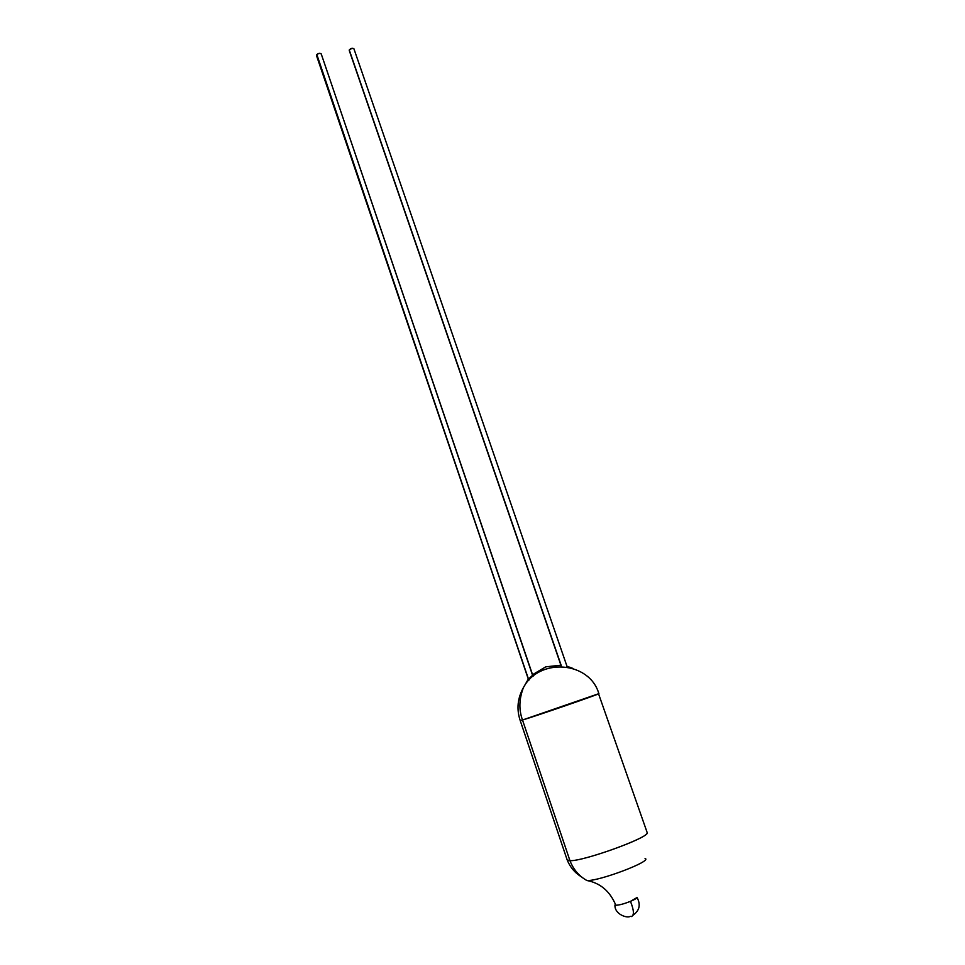 <?xml version="1.0" encoding="UTF-8"?>
<svg xmlns="http://www.w3.org/2000/svg" width="965" height="965" viewBox="0 0 965 965"><rect width="100%" height="100%" fill="white"/><g stroke="black" fill="none" stroke-linecap="round" stroke-linejoin="round"><path stroke-width="1.45" d="M349.258 49.975L561.099 665.15L349.258 49.975L352.092 48.298L353.926 48.781C352.442 47.9 350.886 48.286 349.258 49.975M528.301 679.058L316.822 54.486L319.294 53.328L321.212 53.871L532.415 674.812M532.439 675.223L531.968 675.85L532.596 674.837L321.2 53.859C319.668 52.918 318.088 53.316 316.472 55.017L528.313 679.095M531.968 675.85L528.494 679.107L523.525 687.394C517.517 698.141 516.408 709.203 520.219 720.578L567.167 859.912L569.953 860.696L522.499 720.011L520.219 720.578L522.499 720.011C518.724 709.649 519.061 698.769 523.525 687.394L528.313 679.083M633.064 915.206C639.59 910.538 640.905 904.615 636.997 897.426C636.791 898.306 634.62 899.609 630.471 901.358C634.077 910.441 634.343 915.52 631.255 916.593C634.343 915.52 634.077 910.441 630.471 901.358C624.017 903.879 619.144 905.182 615.827 905.242C610.025 891.31 600.387 883.059 586.889 880.502C598.71 881.503 653.112 860.828 645.066 858.452M636.972 897.559L630.471 901.358C624.017 903.879 619.144 905.182 615.827 905.242L614.97 904.965C614.283 914.205 627.262 918.62 630.338 916.328M615.827 905.242C610.025 891.31 600.387 883.059 586.889 880.502C579.084 876.16 573.451 869.549 569.953 860.696C573.451 869.549 579.084 876.16 586.889 880.502C598.614 881.503 652.678 861.009 645.139 858.488M545.756 666.851L532.547 674.692L545.756 666.851L561.099 665.15M566.817 666.212L572.969 668.431M598.855 693.654C589.651 661.327 539.435 657.37 523.525 687.394C519.061 698.769 518.724 709.649 522.499 720.011L598.855 693.654C601.617 693.389 534.694 716.5 522.499 720.011L569.953 860.696C583.813 861.407 651.496 836.643 647.153 832.53L598.517 693.69M647.069 833.181C646.321 838.718 582.872 861.395 569.953 860.696M316.46 55.463L528.494 679.107L531.317 676.61M561.582 666.538L561.22 665.5L561.582 666.538M528.615 679.493L528.868 680.228M349.233 50.433L560.894 665.126M567.215 860.008C570.098 867.209 574.875 872.855 581.545 876.932M353.926 48.805L566.889 666.019M561.075 665.669L561.377 666.538M528.494 679.65L528.748 680.373M532.716 675.186L533.09 676.272M567.022 666.393L567.251 667.068"/></g></svg>
